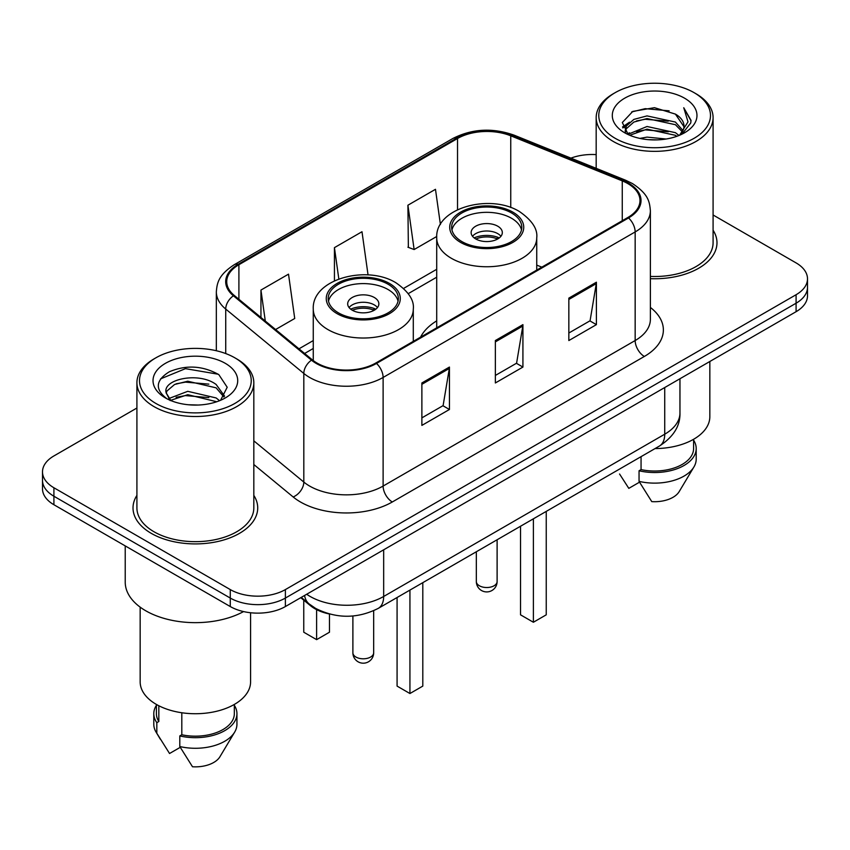 <?xml version="1.0" encoding="UTF-8"?>
<svg xmlns="http://www.w3.org/2000/svg" width="850" height="850" viewBox="0 0 850 850"><rect width="100%" height="100%" fill="white"/><g stroke="black" fill="none" stroke-linecap="round" stroke-linejoin="round"><path stroke-width="1.27" d="M436.709 320.864A68.85 39.748 0 0 0 420.58 337.152M329.024 613.902A38.972 22.504 180 0 1 310.431 605.657L300.751 597.678M136.914 408.021L53.911 455.94A38.972 22.504 0 0 0 42.5 471.856L42.5 488.824A38.972 22.504 0 0 0 53.911 504.73L230.276 606.549A38.972 22.504 0 0 0 285.388 606.549L796.089 311.695A38.972 22.504 0 0 0 807.5 295.789L807.5 287.3A38.972 22.504 0 0 1 796.089 303.216A38.972 22.504 0 0 0 807.5 287.3L807.5 278.821A38.972 22.504 0 0 0 796.089 262.905L713.086 214.986M42.5 471.856A38.972 22.504 0 0 0 53.911 487.762L230.276 589.581A38.972 22.504 0 0 0 285.388 589.581L285.388 598.06L796.089 303.216L285.388 598.06A38.972 22.504 0 0 1 230.276 598.06A38.972 22.504 0 0 0 285.388 598.06L285.388 606.549M53.911 487.762L53.911 496.241L230.276 598.06L53.911 496.241A38.972 22.504 0 0 1 42.5 480.335A38.972 22.504 0 0 0 53.911 496.241L53.911 504.73M136.914 495.391A62.347 35.998 0 0 0 133.014 507.918A62.347 35.998 0 0 0 151.279 533.364A62.347 35.998 0 0 0 219.226 541.174A62.347 35.998 0 0 0 257.72 507.918A62.347 35.998 0 0 0 253.821 495.391A62.347 35.998 0 0 1 257.72 507.918A62.347 35.998 0 0 1 219.226 541.174A62.347 35.998 0 0 1 151.279 533.364A62.347 35.998 0 0 1 133.014 507.918A62.347 35.998 0 0 1 136.914 495.391M627.81 183.579A41.565 24.002 180 0 1 639.986 200.547A41.565 24.002 180 0 1 627.81 217.515L375.764 363.035A41.565 24.002 180 0 1 312.322 359.826L234.249 295.449A41.565 24.002 180 0 1 226.727 281.679A41.565 24.002 180 0 1 238.903 264.711L457.523 138.497A41.565 24.002 180 0 1 510.754 135.809L622.264 180.88A41.565 24.002 180 0 1 627.81 183.579M628.543 183.154A42.606 24.597 0 0 0 622.859 180.391L511.349 135.32A42.606 24.597 0 0 0 456.779 138.072L238.17 264.286A42.606 24.597 0 0 0 233.399 295.789L311.472 360.166A42.606 24.597 0 0 0 376.497 363.449L628.543 217.94A42.606 24.597 0 0 0 628.543 183.154M421.876 382.967L421.876 425.393L449.438 409.487L449.438 367.062L421.876 382.967M421.876 417.871L443.105 405.62L449.321 368.475A10.391 6.003 -120 0 0 449.438 367.062M442.914 405.726L449.438 409.487M568.841 298.127L568.841 340.553L596.403 324.636L596.403 282.211L568.841 298.127M568.841 333.019L590.07 320.769L596.286 283.624A10.391 6.003 -120 0 0 596.403 282.211M589.879 320.875L596.403 324.636M495.359 340.542L495.359 382.967L522.92 367.062L522.92 324.636L495.359 340.542M495.359 375.445L516.587 363.194L522.803 326.049A10.391 6.003 -120 0 0 522.92 324.636M516.396 363.301L522.92 367.062M650.378 278.672A62.347 35.998 0 0 0 716.986 242.76A62.347 35.998 0 0 0 713.086 230.233A62.347 35.998 0 0 1 716.986 242.76A62.347 35.998 0 0 1 650.378 278.672M285.388 589.581L796.089 294.727A38.972 22.504 0 0 0 807.5 278.821M596.179 154.615A38.972 22.504 0 0 0 570.934 158.132M440.417 224.517L435.476 189.306L407.915 205.211L408.361 247.382M275.581 329.534L294.727 318.484L288.511 274.157L260.95 290.062L260.95 317.464M368.05 274.933L361.994 231.731L334.433 247.637L334.433 280.797M334.433 247.637L338.831 278.959M407.915 205.211L414.131 249.539L436.751 236.481M414.131 249.539L407.915 247.212M260.95 290.062L265.296 321.056M615.134 138.284A55.856 32.247 0 0 0 694.131 138.284A55.856 32.247 0 0 0 694.131 92.682L695.969 93.744A58.459 33.745 0 0 1 713.086 117.608A58.459 33.745 0 0 1 677.004 148.782A58.459 33.745 0 0 1 613.296 141.472A58.459 33.745 0 0 1 596.179 117.608A58.459 33.745 0 0 1 613.296 93.744L615.134 92.682A55.856 32.247 0 0 0 615.134 138.284M650.378 276.42A58.459 33.745 0 0 0 713.086 242.76L713.086 117.608M655.063 448.577A55.208 31.875 0 0 0 709.835 416.702L709.835 361.494M639.869 138.401L647.031 137.116L666.124 139.018M648.253 139.655L657.613 139.878M627.916 134.343L647.031 126.501L675.399 132.664L678.991 135.49M629.733 135.267L647.031 129.157L675.399 135.309L676.823 136.308M625.547 132.164L626.269 126.119L633.866 119.404L647.031 115.897L675.399 122.06L682.986 130.507M625.377 131.41L626.269 128.775L633.866 122.06L647.031 118.554L675.399 124.706L682.306 131.761M679.139 135.426A29.367 16.957 0 0 0 683.995 126.087A29.367 16.957 0 0 0 675.399 114.102L683.974 126.724M684.579 98.196A42.351 24.459 0 0 0 624.686 98.196A42.351 24.459 0 0 0 624.686 132.77A42.351 24.459 0 0 0 684.579 132.77A42.351 24.459 0 0 0 684.579 98.196M675.399 114.102L654.468 107.674L632.793 111.403L622.327 122.517L628.267 134.619M682.008 134.141L690.742 122.974L691.029 120.349L683.751 107.738L688.001 121.848L679.607 135.235M619.565 474.013L628.809 488.357L639.519 482.173M641.059 456.652L641.059 469.614A38.972 22.504 0 0 0 693.6 448.524L693.6 439.28M695.969 93.744L694.131 92.682A55.856 32.247 0 0 0 615.134 92.682M641.059 469.614L639.051 470.772L639.051 481.376L651.769 501.617A25.978 15.002 0 0 0 679.192 491.598L693.929 466.958A41.565 24.002 0 0 0 696.203 459.127L696.203 448.524A41.565 24.002 0 0 0 693.6 440.172M639.051 481.376A41.565 24.002 0 0 0 693.929 466.958M639.051 470.772A41.565 24.002 0 0 0 696.203 448.524M683.751 107.738L691.018 120.859M631.603 111.977L645.214 108.662L669.152 110.84M622.859 127.946L627.034 124.854M636.438 120.944L645.214 119.266L668.27 121.189M636.438 131.548L645.214 129.88L668.27 131.793M622.529 126.948L629.499 122.198M627.396 133.918L629.499 132.802M511.53 212.957A35.073 20.251 0 0 0 473.301 208.569A35.073 20.251 0 0 0 451.647 227.269A35.073 20.251 0 0 0 461.922 241.591A35.073 20.251 0 0 0 500.151 245.979A35.073 20.251 0 0 0 521.794 227.269A35.073 20.251 0 0 0 511.53 212.957M521.496 229.925A35.073 20.251 0 0 0 511.53 218.259A35.073 20.251 0 0 0 475.458 213.403A35.073 20.251 0 0 0 451.956 229.925M520.529 526.246L520.529 614.826L533.386 622.253L546.242 614.826L546.242 511.402M533.386 622.253L533.386 518.819M497.749 226.206A15.587 8.999 0 0 0 480.76 224.262A15.587 8.999 0 0 0 471.134 232.571A15.587 8.999 0 0 0 475.703 238.935A15.587 8.999 0 0 0 492.692 240.89A15.587 8.999 0 0 0 502.318 232.571A15.587 8.999 0 0 0 497.749 226.206M500.926 236.289A15.587 8.999 0 0 0 497.749 233.633A15.587 8.999 0 0 0 472.526 236.289M474.13 237.883A20.782 11.996 180 0 1 498.408 237.501L498.408 238.531M475.841 239.009A18.19 10.498 180 0 1 496.527 238.584L498.408 237.501M496.219 239.711L496.527 238.584M155.869 403.442A55.856 32.247 0 0 0 234.866 403.442A55.856 32.247 0 0 0 234.866 357.829L236.704 358.891A58.459 33.745 0 0 1 253.821 382.755A58.459 33.745 0 0 1 217.738 413.939A58.459 33.745 0 0 1 154.031 406.619A58.459 33.745 0 0 1 136.914 382.755A58.459 33.745 0 0 1 154.031 358.891L155.869 357.829A55.856 32.247 0 0 0 155.869 403.442M136.914 382.755L136.914 507.918A58.459 33.745 0 0 0 154.031 531.781A58.459 33.745 0 0 0 217.738 539.091A58.459 33.745 0 0 0 253.821 507.918L253.821 382.755M125.226 545.902L125.226 582.154A70.146 40.502 0 0 0 145.764 610.789A70.146 40.502 0 0 0 243.567 611.575M140.165 607.144L140.165 681.859A55.208 31.875 0 0 0 156.326 704.395A55.208 31.875 0 0 0 216.495 711.301A55.208 31.875 0 0 0 250.58 681.859L250.58 612.744M188.275 404.749L198.167 405.036M168.852 398.533L187.765 391.319L216.134 397.949L219.566 400.701M170.595 400.35L187.765 394.687L216.75 401.742M166.005 391.414L166.133 392.806L170.861 400.584M166.058 392.328C162.892 379.249 198.73 371.482 216.134 384.476L224.57 396.132M166.186 393.136L167.004 390.957L174.601 384.476L187.765 381.214L216.134 387.844L223.901 397.003M220.564 400.286L227.205 387.26L218.811 374.616C202.714 365.649 186.235 364.692 169.384 371.748C155.561 380.29 154.689 389.257 166.781 398.661L166.929 398.756M225.314 363.343A42.351 24.459 0 0 0 165.421 363.343A42.351 24.459 0 0 0 165.421 397.928A42.351 24.459 0 0 0 225.314 397.928A42.351 24.459 0 0 0 225.314 363.343M156.4 704.438L156.4 713.671A38.972 22.504 0 0 0 158.833 721.512L158.833 705.755M156.4 705.319A41.565 24.002 0 0 0 153.797 713.671L153.797 724.285A41.565 24.002 0 0 0 156.071 732.116A41.565 24.002 0 0 0 156.825 733.274L169.543 753.504L180.253 747.331M156.825 733.274L156.825 722.67L158.833 721.512M153.797 713.671A41.565 24.002 0 0 0 156.825 722.67M170.17 400.594L166.133 392.806M181.804 712.757L181.804 734.761A38.972 22.504 0 0 0 234.334 713.671L234.334 704.438M236.704 358.891L234.866 357.829A55.856 32.247 0 0 0 155.869 357.829M181.804 734.761L179.796 735.93L179.796 746.534L192.504 766.764A25.978 15.002 0 0 0 219.927 756.755L234.664 732.116A41.565 24.002 0 0 0 236.938 724.285L236.938 713.671A41.565 24.002 0 0 0 234.334 705.319M179.796 746.534A41.565 24.002 0 0 0 234.664 732.116M179.796 735.93A41.565 24.002 0 0 0 236.938 713.671M160.586 378.866L185.459 368.656L218.238 374.234M176.12 383.817L185.459 382.128L208.856 384.136M176.12 397.29L185.459 395.601L208.856 397.609M388.078 284.229A35.073 20.251 0 0 0 349.849 279.841A35.073 20.251 0 0 0 328.206 298.541A35.073 20.251 0 0 0 338.47 312.864A35.073 20.251 0 0 0 376.699 317.252A35.073 20.251 0 0 0 398.353 298.541A35.073 20.251 0 0 0 388.078 284.229M398.044 301.197A35.073 20.251 0 0 0 388.078 289.531A35.073 20.251 0 0 0 352.006 284.676A35.073 20.251 0 0 0 328.504 301.197M397.078 597.518L397.078 686.099L409.934 693.526L422.801 686.099L422.801 582.675M409.934 693.526L409.934 590.091M303.758 600.164L303.758 632.219L316.614 639.646L329.471 632.219L329.471 614.019M316.614 639.646L316.614 609.652M374.297 297.489A15.587 8.999 0 0 0 357.308 295.534A15.587 8.999 0 0 0 347.682 303.843A15.587 8.999 0 0 0 352.251 310.207A15.587 8.999 0 0 0 369.24 312.163A15.587 8.999 0 0 0 378.866 303.843A15.587 8.999 0 0 0 374.297 297.489M377.474 307.562A15.587 8.999 0 0 0 374.297 304.906A15.587 8.999 0 0 0 349.074 307.562M350.678 309.156A20.782 11.996 180 0 1 374.956 308.773L374.956 309.804M352.389 310.293A18.19 10.498 180 0 1 373.076 309.857L374.956 308.773M372.767 310.983L373.076 309.857M310.431 604.956L310.431 605.657M306.691 594.246A51.956 29.994 0 0 0 310.186 596.477A51.956 29.994 0 0 0 383.669 596.477L664.732 434.201A51.956 29.994 0 0 0 679.957 412.994C680.34 425.882 673.466 436.921 659.356 446.091L378.282 608.366A25.978 15.002 60 0 0 383.669 596.477L383.669 549.812M664.732 387.536L664.732 434.201A25.978 15.002 60 0 1 659.356 446.091M304.587 595.468A25.978 17.372 129.5 0 0 309.113 603.914L301.229 597.401M796.089 311.695L796.089 294.727M230.276 606.549L230.276 589.581M650.378 307.445A64.951 37.496 180 0 1 644.343 356.458L392.296 501.978A12.994 7.501 60 0 1 383.116 486.062L635.162 340.542A51.956 29.994 0 0 0 650.378 319.334L650.378 210.726A51.956 29.994 180 0 1 635.162 231.933A12.994 7.501 -120 0 0 628.543 217.94M392.296 501.978A64.951 37.496 180 0 1 300.443 501.978A64.951 37.496 180 0 1 293.165 496.963L253.821 464.525M311.472 360.166A12.994 8.691 129.5 0 0 303.811 373.447L303.811 482.056A51.956 29.994 0 0 0 309.634 486.062A51.956 29.994 0 0 0 383.116 486.062L383.116 377.453A51.956 29.994 180 0 1 303.811 373.447L225.728 309.071A51.956 29.994 180 0 1 216.336 291.869L216.336 350.742M650.378 210.726C649.538 201.801 648.709 194.374 632.474 183.568L625.643 180.253A12.994 6.088 112 0 0 622.859 180.391M625.643 180.253L514.133 135.171C492.618 127.564 472.186 128.669 452.859 138.486A12.994 7.501 60 0 1 456.779 138.072M238.17 264.286A12.994 7.501 -120 0 0 234.249 264.701C218.492 275.039 217.058 282.816 216.336 291.869M233.399 295.789A12.994 8.691 129.5 0 0 225.728 309.071L225.728 353.568M514.133 135.171A12.994 6.088 112 0 0 511.349 135.32M376.497 363.449A12.994 7.501 60 0 1 383.116 377.453L635.162 231.933L635.162 340.542A12.994 7.501 60 0 0 644.343 356.458M253.821 440.842L303.811 482.056A12.994 8.691 -50.5 0 1 293.165 496.963M238.903 264.711L238.903 299.285M622.264 180.88L622.264 220.724M510.754 135.809L510.754 207.538M541.822 267.155L536.733 265.104M457.523 138.497L457.523 209.695M436.709 269.301L403.623 288.405M313.267 340.574L298.977 348.819M495.359 341.891L522.803 326.049M568.841 299.466L596.286 283.624M421.876 384.317L449.321 368.475M460.551 242.388A37.018 21.378 0 0 0 512.901 242.388A37.018 21.378 0 0 0 512.901 212.16A37.018 21.378 0 0 0 460.551 212.16A37.018 21.378 0 0 0 460.551 242.388M536.733 270.098L536.733 237.883A50.012 28.879 180 0 1 505.867 264.552A50.012 28.879 180 0 1 451.361 258.294A50.012 28.879 180 0 1 436.709 237.883L436.709 327.845M479.379 585.767A10.391 6.003 180 0 1 476.329 581.528A10.391 10.391 0 0 0 491.916 590.527A10.391 10.391 0 0 0 497.112 581.528A10.391 6.003 180 0 1 494.073 585.767A10.391 6.003 180 0 1 479.379 585.767M337.099 313.661A37.018 21.378 0 0 0 389.449 313.661A37.018 21.378 0 0 0 389.449 283.433A37.018 21.378 0 0 0 337.099 283.433A37.018 21.378 0 0 0 337.099 313.661M413.291 341.371L413.291 309.156A50.012 28.879 180 0 1 382.415 335.824A50.012 28.879 180 0 1 327.909 329.566A50.012 28.879 180 0 1 313.267 309.156L313.267 360.57M355.927 657.039A10.391 6.003 180 0 1 352.888 652.8A10.391 10.391 0 0 0 368.475 661.799A10.391 10.391 0 0 0 373.671 652.8A10.391 6.003 180 0 1 370.621 657.039A10.391 6.003 180 0 1 355.927 657.039M378.282 608.366C357.382 618.874 336.473 618.874 315.562 608.366L309.113 603.914M679.957 412.994L679.957 378.749M452.859 138.486L234.249 264.701M436.709 277.206L408.212 293.664M313.267 348.479L304.619 353.473M625.271 131.856L625.271 130.082M596.179 168.343L596.179 117.608M536.733 237.883C537.837 229.075 532.058 220.288 519.403 211.512C489.919 193.269 434.977 207.91 436.709 237.883M497.112 539.761L497.112 581.528M476.329 551.756L476.329 581.528M160.299 739.171L156.071 732.116M413.291 309.156C414.386 300.348 408.606 291.561 395.951 282.784C366.467 264.541 311.525 279.183 313.267 309.156M373.671 610.736L373.671 652.8M352.888 615.995L352.888 652.8"/></g></svg>
